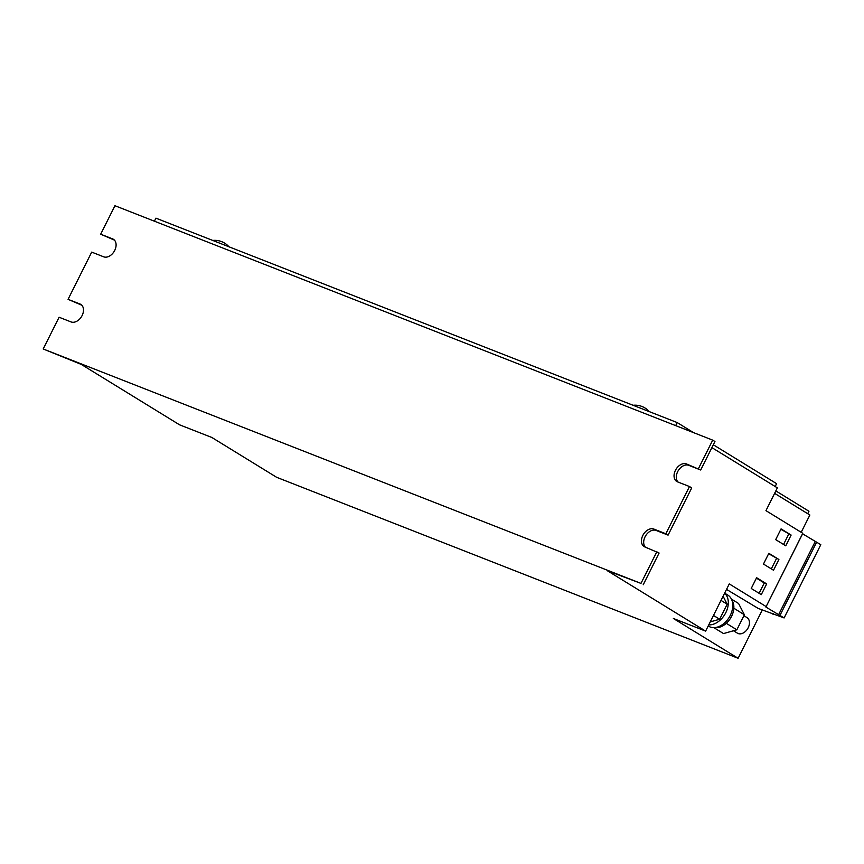 <?xml version="1.0" encoding="UTF-8"?>
<svg xmlns="http://www.w3.org/2000/svg" width="864" height="864" viewBox="0 0 864 864"><rect width="100%" height="100%" fill="white"/><g stroke="black" fill="none" stroke-linecap="round" stroke-linejoin="round"><path stroke-width="1.3" d="M733.482 630.752L737.435 633.182A9.137 6.372 -58.4 0 0 738.137 633.539A9.137 6.372 -58.4 0 0 747.932 628.247A9.137 6.372 -58.4 0 0 747.004 617.609L743.904 615.708M731.905 600.188A16.816 11.718 121.6 0 1 733.838 608.224A16.816 11.718 121.6 0 1 733.817 608.44A16.816 11.718 121.6 0 1 726.408 623.225A16.816 11.718 121.6 0 1 726.235 623.387A16.816 11.718 121.6 0 1 715.068 627.577M724.594 593.255A18.284 12.744 121.6 0 1 725.803 612.652A18.284 12.744 121.6 0 1 708.75 624.888M724.648 593.147L727.888 595.134A18.284 12.744 121.6 0 1 730.523 614.876A18.284 12.744 121.6 0 1 712.541 627.577A18.284 12.744 121.6 0 1 708.75 626.281L708.21 625.957M773.518 570.229L763.463 564.052L768.841 553.306L778.896 559.483L773.518 570.229M726.516 589.399L758.214 608.429L784.112 617.944L765.904 607.068L802.775 533.282L765.958 510.656L777.362 487.858L711.893 447.617M766.098 606.55L729.27 583.913L705.629 631.12L673.348 618.462L738.126 658.282L276.642 477.306L211.864 437.486L179.582 424.829L81.302 364.424L43.2 348.98L640.98 583.405L607.338 570.715L705.629 631.12M781.067 528.887L791.122 535.064L785.743 545.81L775.688 539.633L781.067 528.887M766.66 583.902L761.281 594.648L751.237 588.47L756.616 577.724L766.66 583.902L764.273 582.962L759.1 593.298M43.2 348.98L59.098 317.239L71.053 321.926A10.055 7.009 -58.4 0 0 81.821 316.105A10.055 7.009 -58.4 0 0 80.806 304.409A10.055 7.009 -58.4 0 0 80.017 304.02L68.062 299.333L91.703 252.115L103.658 256.813A10.055 7.009 -58.4 0 0 114.426 250.981A10.055 7.009 -58.4 0 0 113.411 239.285A10.055 7.009 -58.4 0 0 112.633 238.896L100.678 234.209L114.944 205.718L712.714 440.143L714.949 441.515L700.682 470.005L686.491 463.946A10.055 7.009 -58.4 0 0 675.724 469.768A10.055 7.009 -58.4 0 0 676.75 481.464A10.055 7.009 -58.4 0 0 677.527 481.853L689.483 486.54L665.842 533.758L668.077 535.129L691.718 487.922L689.483 486.54M774.619 493.355L809.87 515.02L801.198 532.31M665.842 533.758L653.886 529.07A10.055 7.009 -58.4 0 0 643.118 534.892A10.055 7.009 -58.4 0 0 644.134 546.588A10.055 7.009 -58.4 0 0 644.911 546.977L659.102 553.036L643.205 584.777M656.867 551.664L640.98 583.405M68.062 299.333L81.788 305.208M712.714 440.143L698.447 468.634M645.376 547.16A10.055 7.009 121.6 0 1 645.818 535.486A10.055 7.009 121.6 0 1 656.122 530.442L668.077 535.129M677.992 482.036A10.055 7.009 121.6 0 1 678.424 470.362A10.055 7.009 121.6 0 1 688.727 465.318L700.682 470.005M762.286 610.027L738.126 658.282M100.678 234.209L114.404 240.095M775.84 490.903L808.952 511.261L807.721 513.702M713.318 444.776L776.606 483.667L775.181 486.518M693.598 432.648L677.203 422.572L675.68 425.617M677.203 422.572L155.941 218.16L154.418 221.206M784.112 617.944L820.8 544.687L802.591 533.812L802.775 533.282M765.904 607.068L802.591 533.812M778.55 614.833L815.227 541.577M772.967 614.218L773.237 613.678M779.976 615.395L816.653 542.138M713.48 615.438L719.647 619.24L710.251 621.896M719.647 619.24L727.175 604.195L721.008 600.404M723.092 596.246L727.175 604.195M733.838 608.224L744.379 614.768L736.852 629.802L723.514 633.571L713.88 627.653M726.354 623.354L736.852 629.802M731.43 599.098L738.58 603.493L744.379 614.768M780.862 529.286L791.122 535.064M788.735 534.125L783.551 544.46M768.636 553.716L778.896 559.483M776.498 558.544L771.325 568.879M756.41 578.135L764.273 582.962M80.017 304.02L81.497 304.927M112.633 238.896L114.113 239.814M686.491 463.946L688.727 465.318M653.886 529.07L656.122 530.442M228.938 246.78A18.889 18.889 0 0 0 212.76 240.44M649.296 411.631A18.889 18.889 0 0 0 633.118 405.281"/></g></svg>
